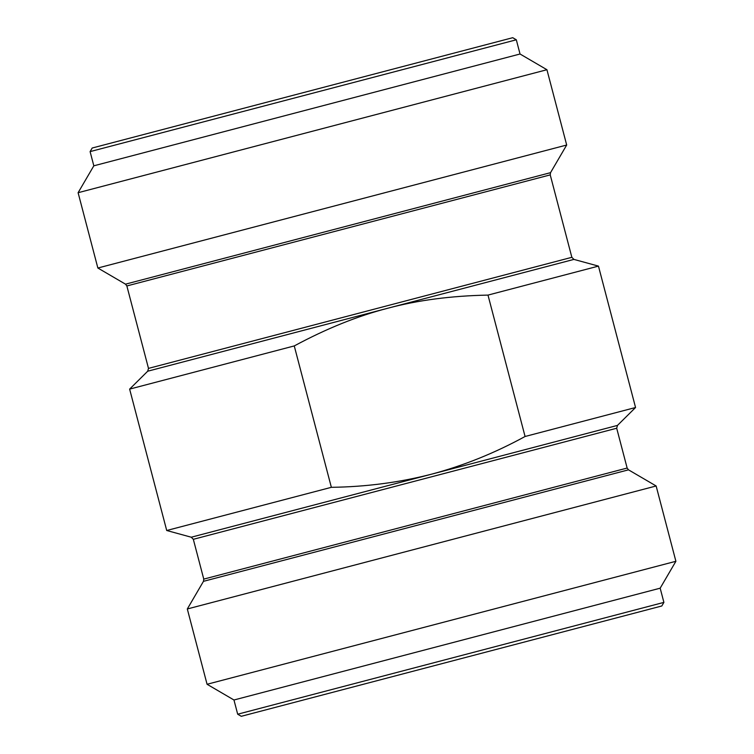 <?xml version="1.0" encoding="UTF-8"?>
<svg xmlns="http://www.w3.org/2000/svg" width="754" height="754" viewBox="0 0 754 754"><rect width="100%" height="100%" fill="white"/><g stroke="black" fill="none" stroke-linecap="round" stroke-linejoin="round"><path stroke-width="1.13" d="M90.103 151.611L516.311 39.792L512.72 37.7L92.195 148.02L90.103 151.611L93.826 165.814L78.105 192.713L97.86 268.019L566.688 145.022L546.933 69.726L78.105 192.713M516.311 39.792L520.034 54.005L93.826 165.814M294.258 345.926C326.689 328.48 357.905 315.907 387.895 308.207C417.801 300.196 451.165 295.822 487.989 295.097L525.076 436.491C494.652 453.116 463.437 465.689 431.439 474.209C399.384 482.485 366.02 486.858 331.355 487.32L166.719 530.505L129.631 389.111L294.258 345.926L331.355 487.32M97.86 268.019L125.503 284.164L550.533 172.666L550.231 174.89L571.852 257.312L573.917 259.404L598.459 266.115L487.989 295.097M598.459 266.115L635.556 407.509L525.076 436.491M189.207 608.478L187.312 608.978L207.067 684.274L675.895 561.287L656.14 485.981L189.207 608.478M207.067 684.274L233.966 699.995L235.691 699.542L660.174 588.186L675.895 561.287M660.174 588.186L663.897 602.389L239.423 713.755L237.689 714.208L233.966 699.995M237.689 714.208L241.28 716.3L661.805 605.98L663.897 602.389M550.231 174.89L126.861 285.954L148.491 368.386L147.709 371.213L129.631 389.111M571.852 257.312L148.491 368.386M573.917 259.404L147.709 371.213M166.719 530.505L191.262 537.216L617.469 425.407L616.697 428.234L193.326 539.308L203.768 579.11L203.467 581.334L187.312 608.978M616.697 428.234L627.139 468.046L203.768 579.11M627.139 468.046L628.497 469.836L203.467 581.334M520.034 54.005L546.933 69.726M550.533 172.666L566.688 145.022M125.503 284.164L126.861 285.954M191.262 537.216L193.326 539.308M617.469 425.407L635.556 407.509M628.497 469.836L656.14 485.981"/></g></svg>
